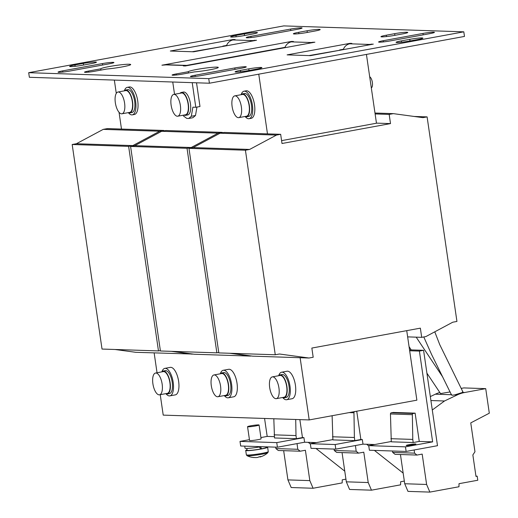 <?xml version="1.0" encoding="UTF-8"?>
<svg xmlns="http://www.w3.org/2000/svg" width="518" height="518" viewBox="0 0 518 518"><rect width="100%" height="100%" fill="white"/><g stroke="black" fill="none" stroke-linecap="round" stroke-linejoin="round"><path stroke-width="0.78" d="M100.939 70.092L100.751 68.823A15.145 1.23 171.7 0 1 112.924 65.915A15.145 1.23 171.7 0 1 129.299 64.238A15.145 1.23 171.7 0 1 130.698 64.543A15.145 1.23 171.7 0 1 122.533 66.848A15.145 1.23 171.7 0 1 106.786 69.023L94.664 71.244A7.226 0.583 171.7 0 1 84.499 72.19A7.226 0.583 171.7 0 1 88.63 71.044L88.785 72.106M188.526 72.98L188.345 71.711A15.145 1.23 171.7 0 1 200.518 68.803A15.145 1.23 171.7 0 1 216.893 67.126A15.145 1.23 171.7 0 1 218.292 67.431A15.145 1.23 171.7 0 1 210.127 69.736A15.145 1.23 171.7 0 1 194.379 71.911L182.258 74.132A7.226 0.583 171.7 0 1 172.093 75.078A7.226 0.583 171.7 0 1 176.224 73.932L176.379 74.987M394.897 35.315L394.658 33.67A9.324 0.758 171.7 0 1 406.915 32.265A9.324 0.758 171.7 0 1 407.776 32.453A9.324 0.758 171.7 0 1 402.447 33.929L394.081 35.464A9.324 0.758 171.7 0 1 380.963 36.681A9.324 0.758 171.7 0 1 386.298 35.205L386.493 36.571M307.303 32.427L307.064 30.782A9.324 0.758 171.7 0 1 319.321 29.377A9.324 0.758 171.7 0 1 320.182 29.565A9.324 0.758 171.7 0 1 314.853 31.041L306.488 32.576A9.324 0.758 171.7 0 1 293.376 33.793A9.324 0.758 171.7 0 1 298.705 32.317L298.905 33.683M244.541 35.515L244.302 33.877A9.324 0.758 171.7 0 1 256.559 32.466A9.324 0.758 171.7 0 1 257.42 32.66A9.324 0.758 171.7 0 1 252.091 34.13L243.725 35.664A9.324 0.758 171.7 0 1 230.607 36.882A9.324 0.758 171.7 0 1 235.943 35.412L236.137 36.772M83.56 65.048L83.32 63.41A9.324 0.758 171.7 0 1 95.577 61.998A9.324 0.758 171.7 0 1 96.439 62.192A9.324 0.758 171.7 0 1 91.11 63.662L82.744 65.197A9.324 0.758 171.7 0 1 69.626 66.414A9.324 0.758 171.7 0 1 74.961 64.938L75.155 66.304M235.017 69.38L234.803 67.949A8.159 0.66 171.7 0 1 245.532 66.718A8.159 0.66 171.7 0 1 246.283 66.88A8.159 0.66 171.7 0 1 241.621 68.169L201.897 75.46A8.159 0.66 171.7 0 1 190.417 76.522A8.159 0.66 171.7 0 1 195.085 75.233L195.254 76.424M423.174 34.861L422.966 33.43A8.159 0.66 171.7 0 1 433.689 32.2A8.159 0.66 171.7 0 1 434.447 32.362A8.159 0.66 171.7 0 1 429.778 33.651L390.054 40.941A8.159 0.66 171.7 0 1 378.58 42.003A8.159 0.66 171.7 0 1 383.242 40.715L383.417 41.906M290.812 30.504L290.604 29.066A8.159 0.66 171.7 0 1 301.327 27.836A8.159 0.66 171.7 0 1 302.085 28.004A8.159 0.66 171.7 0 1 297.416 29.293L257.692 36.577A8.159 0.66 171.7 0 1 246.218 37.646A8.159 0.66 171.7 0 1 250.88 36.351L251.055 37.549M102.655 65.022L102.441 63.584A8.159 0.66 171.7 0 1 113.17 62.354A8.159 0.66 171.7 0 1 113.921 62.516A8.159 0.66 171.7 0 1 109.259 63.811L69.535 71.096A8.159 0.66 171.7 0 1 58.055 72.164A8.159 0.66 171.7 0 1 62.723 70.869L62.898 72.067M409.997 40.967L409.757 39.329A9.324 0.758 171.7 0 1 422.008 37.924A9.324 0.758 171.7 0 1 422.869 38.112A9.324 0.758 171.7 0 1 417.54 39.582L409.181 41.116A9.324 0.758 171.7 0 1 396.063 42.334A9.324 0.758 171.7 0 1 401.392 40.864L401.592 42.223M249.016 70.5L248.776 68.862A9.324 0.758 171.7 0 1 261.027 67.45A9.324 0.758 171.7 0 1 261.888 67.644A9.324 0.758 171.7 0 1 256.559 69.114L248.2 70.649A9.324 0.758 171.7 0 1 235.081 71.866A9.324 0.758 171.7 0 1 240.41 70.39L240.611 71.756M415.442 443.971A4.895 0.395 -8.3 0 0 409.978 444.541A4.895 0.395 -8.3 0 0 406.209 445.48A4.895 0.395 -8.3 0 0 406.662 445.584A4.895 0.395 -8.3 0 0 412.127 445.007A4.895 0.395 -8.3 0 0 415.889 444.068A4.895 0.395 -8.3 0 0 415.442 443.971M166.006 393.764A13.98 5.73 -100.4 0 0 169.872 395.875L175.311 394.878A13.98 5.73 -100.4 0 0 178.626 381.313A13.98 5.73 -100.4 0 0 170.26 367.372L164.828 368.369A13.98 5.73 -100.4 0 0 161.959 371.71M169.872 395.875A13.98 5.73 -100.4 0 0 173.187 382.31A13.98 5.73 -100.4 0 0 164.828 368.369M165.792 393.661A11.655 4.779 -100.4 0 0 167.359 393.965L169.451 393.583A11.655 4.779 -100.4 0 0 172.216 382.278A11.655 4.779 -100.4 0 0 165.248 370.661L163.157 371.043A11.655 4.779 -100.4 0 0 161.797 371.885M167.359 393.965A11.655 4.779 -100.4 0 0 170.124 382.666A11.655 4.779 -100.4 0 0 163.157 371.043M162.147 384.078A11.072 4.539 79.6 0 1 159.525 394.813A11.072 4.539 79.6 0 1 152.901 383.773A11.072 4.539 79.6 0 1 155.529 373.038A11.072 4.539 79.6 0 1 162.147 384.078M155.529 373.038L163.261 371.613A11.072 4.539 79.6 0 1 169.885 382.653A11.072 4.539 79.6 0 1 167.256 393.389L159.525 394.813M282.796 397.617A13.98 5.73 -100.4 0 0 286.661 399.721L292.1 398.724A13.98 5.73 -100.4 0 0 295.415 385.165A13.98 5.73 -100.4 0 0 287.05 371.218L281.617 372.215A13.98 5.73 -100.4 0 0 278.749 375.556M286.661 399.721A13.98 5.73 -100.4 0 0 289.976 386.163A13.98 5.73 -100.4 0 0 281.617 372.215M282.582 397.507A11.655 4.779 -100.4 0 0 284.149 397.811L286.24 397.429A11.655 4.779 -100.4 0 0 289.005 386.13A11.655 4.779 -100.4 0 0 282.038 374.508L279.947 374.89A11.655 4.779 -100.4 0 0 278.587 375.731M284.149 397.811A11.655 4.779 -100.4 0 0 286.914 386.512A11.655 4.779 -100.4 0 0 279.947 374.89M278.937 387.924A11.072 4.539 79.6 0 1 276.314 398.659A11.072 4.539 79.6 0 1 269.69 387.619A11.072 4.539 79.6 0 1 272.319 376.884A11.072 4.539 79.6 0 1 278.937 387.924M272.319 376.884L280.05 375.466A11.072 4.539 79.6 0 1 286.674 386.506A11.072 4.539 79.6 0 1 284.045 397.241L276.314 398.659M224.398 395.694A13.98 5.73 -100.4 0 0 228.27 397.798L233.702 396.801A13.98 5.73 -100.4 0 0 237.017 383.242A13.98 5.73 -100.4 0 0 228.658 369.295L223.219 370.292A13.98 5.73 -100.4 0 0 220.357 373.633M228.27 397.798A13.98 5.73 -100.4 0 0 231.585 384.239A13.98 5.73 -100.4 0 0 223.219 370.292M224.184 395.584A11.655 4.779 -100.4 0 0 225.757 395.888L227.849 395.506A11.655 4.779 -100.4 0 0 230.614 384.207A11.655 4.779 -100.4 0 0 223.64 372.584L221.555 372.966A11.655 4.779 -100.4 0 0 220.189 373.808M225.757 395.888A11.655 4.779 -100.4 0 0 228.522 384.589A11.655 4.779 -100.4 0 0 221.555 372.966M220.545 386.001A11.072 4.539 79.6 0 1 217.916 396.736A11.072 4.539 79.6 0 1 211.299 385.696A11.072 4.539 79.6 0 1 213.921 374.961A11.072 4.539 79.6 0 1 220.545 386.001M213.921 374.961L221.659 373.543A11.072 4.539 79.6 0 1 228.276 384.583A11.072 4.539 79.6 0 1 225.654 395.318L217.916 396.736M450.084 391.932L440.546 393.589L426.91 373.148M462.477 392.061L462.626 392.43L454.875 394.839L452.195 395.286L451.683 394.729M244.736 446.134L245.04 448.187A11.422 0.926 -8.3 0 0 246.089 448.42A11.422 0.926 -8.3 0 0 261.221 446.671M246.84 448.42L247.099 450.233A9.674 0.783 -8.3 0 0 247.992 450.427A9.674 0.783 -8.3 0 0 260.709 448.97L259.298 446.866M261.868 454.215A10.619 0.861 171.7 0 1 247.908 455.814A10.619 0.861 171.7 0 1 247.015 455.691A18.642 18.642 0 0 0 252.926 457.452A18.324 7.388 -71.3 0 0 253.729 457.459A18.603 16.9 -88.1 0 0 256.507 457.549L257.692 457.413A18.603 7.628 79.6 0 0 258.858 456.87A18.324 15.566 35.9 0 0 259.945 456.708A18.324 15.566 35.9 0 0 261.014 456.475A18.603 7.628 -100.4 0 1 259.881 457.005A18.642 18.642 0 0 0 267.884 452.648L267.884 452.648A10.619 0.861 171.7 0 1 261.868 454.215M266.181 447.008A11.072 0.9 171.7 0 1 266.602 447.015A11.072 0.9 171.7 0 1 267.625 447.241A11.072 0.9 171.7 0 1 259.104 449.371A11.072 0.9 171.7 0 1 246.743 450.66A11.072 0.9 171.7 0 1 245.72 450.433A11.072 0.9 171.7 0 1 247.041 449.799M253.237 457.478A18.603 16.9 91.9 0 0 254.616 457.543M258.547 424.896A5.827 0.473 171.7 0 1 259.084 425.013A5.827 0.473 171.7 0 1 254.597 426.133A5.827 0.473 171.7 0 1 248.09 426.813A5.827 0.473 171.7 0 1 247.552 426.696A5.827 0.473 171.7 0 1 252.039 425.576A5.827 0.473 171.7 0 1 258.547 424.896M259.084 425.013L261.098 438.804A5.827 0.473 171.7 0 1 256.611 439.924A5.827 0.473 171.7 0 1 250.103 440.604A5.827 0.473 171.7 0 1 249.566 440.488L247.552 426.696M128.445 112.756A13.98 5.73 -100.4 0 0 132.31 114.86L134.402 114.478A13.98 5.73 -100.4 0 0 138.041 106.332A13.98 5.73 -100.4 0 0 129.358 86.972L127.266 87.354A13.98 5.73 -100.4 0 0 124.398 90.695M132.31 114.86A13.98 5.73 -100.4 0 0 135.949 106.714A13.98 5.73 -100.4 0 0 127.266 87.354M124.236 90.87A11.655 4.779 79.6 0 1 125.596 90.028A11.655 4.779 79.6 0 1 132.563 101.651A11.655 4.779 79.6 0 1 129.804 112.95A11.655 4.779 79.6 0 1 128.231 112.646M125.596 90.028L127.687 89.646A11.655 4.779 79.6 0 1 134.654 101.269A11.655 4.779 79.6 0 1 131.889 112.568L129.804 112.95M115.508 95.299A11.072 4.539 79.6 0 1 117.968 92.023A11.072 4.539 79.6 0 1 123.426 98.284A11.072 4.539 79.6 0 1 124.417 110.522A11.072 4.539 79.6 0 1 121.963 113.798A11.072 4.539 79.6 0 1 116.498 107.537A11.072 4.539 79.6 0 1 115.508 95.299M117.968 92.023L125.699 90.605A11.072 4.539 79.6 0 1 131.164 96.866A11.072 4.539 79.6 0 1 132.155 109.104A11.072 4.539 79.6 0 1 129.694 112.38L121.963 113.798M245.234 116.602A13.98 5.73 -100.4 0 0 249.1 118.706L251.191 118.324A13.98 5.73 -100.4 0 0 253.244 99.32A13.98 5.73 -100.4 0 0 246.147 90.818L244.056 91.2A13.98 5.73 -100.4 0 0 241.187 94.548M249.1 118.706A13.98 5.73 -100.4 0 0 251.152 99.702A13.98 5.73 -100.4 0 0 244.056 91.2M241.025 94.723A11.655 4.779 79.6 0 1 242.385 93.881A11.655 4.779 79.6 0 1 249.352 105.497A11.655 4.779 79.6 0 1 246.594 116.803A11.655 4.779 79.6 0 1 245.02 116.498M242.385 93.881L244.477 93.493A11.655 4.779 79.6 0 1 251.444 105.115A11.655 4.779 79.6 0 1 248.679 116.414L246.594 116.803M234.486 114.148A11.072 4.539 79.6 0 1 231.863 102.745A11.072 4.539 79.6 0 1 234.758 95.869A11.072 4.539 79.6 0 1 239.018 99.372A11.072 4.539 79.6 0 1 241.641 110.768A11.072 4.539 79.6 0 1 238.753 117.644A11.072 4.539 79.6 0 1 234.486 114.148M234.758 95.869L242.489 94.451A11.072 4.539 79.6 0 1 246.756 97.947A11.072 4.539 79.6 0 1 249.378 109.35A11.072 4.539 79.6 0 1 246.484 116.226L238.753 117.644M184.013 115.054A11.655 4.779 -100.4 0 0 185.58 115.352L187.671 114.97A11.655 4.779 -100.4 0 0 189.899 100.939A11.655 4.779 -100.4 0 0 183.469 92.049L181.378 92.437A11.655 4.779 -100.4 0 0 180.018 93.279M185.58 115.352A11.655 4.779 -100.4 0 0 187.807 101.321A11.655 4.779 -100.4 0 0 181.378 92.437M179.856 102.868A11.072 4.539 79.6 0 1 177.745 116.2A11.072 4.539 79.6 0 1 171.633 107.757A11.072 4.539 79.6 0 1 173.75 94.425A11.072 4.539 79.6 0 1 179.856 102.868M173.75 94.425L181.481 93.007A11.072 4.539 79.6 0 1 187.594 101.45A11.072 4.539 79.6 0 1 185.476 114.782L177.745 116.2M369.69 76.768A5.827 2.389 79.6 0 1 371.121 78.438A5.827 2.389 79.6 0 1 371.322 87.931M300.129 357.724L309.201 419.93L163.215 415.119L160.237 394.677M157.038 372.759L154.144 352.913M258.76 74.171L267.476 133.877M121.484 129.066L119.043 112.296M116.278 93.369L114.342 80.089M406.734 330.652L416.873 400.174L309.201 419.93M192.133 51.748L224.391 46.16M186.642 65.391L281.235 48.038L282.783 48.09M308.922 55.594L341.181 50.013M366.433 54.416L376.469 123.226L281.591 140.631M464.478 36.428L209.414 83.223L29.364 77.286L28.691 72.688L283.754 25.9L463.804 31.831L464.478 36.428M339.633 49.961L343.389 49.268M281.235 48.038L284.997 47.345M222.844 46.115L226.599 45.422M463.804 31.831L208.741 78.626L209.414 83.223M208.741 78.626L28.691 72.688M291.543 41.427L161.92 65.203L165.954 64.886L185.425 65.527L183.333 65.909L185.276 65.974L314.899 42.198L310.865 42.515L291.401 41.874L293.486 41.492L291.543 41.427L291.602 41.835M312.956 42.133L313.014 42.541M349.935 43.35L287.114 54.876L310.47 55.646L373.297 44.121L369.256 44.438L349.792 43.797L351.884 43.415L349.935 43.35L350 43.758M371.348 44.056L371.406 44.464M233.145 39.504L170.325 51.029L193.68 51.794L256.507 40.274L252.467 40.592L233.003 39.951L235.094 39.569L233.145 39.504L233.21 39.912M254.558 40.21L254.616 40.618M100.751 68.823L88.63 71.044M188.345 71.711L176.224 73.932M394.658 33.67L386.298 35.205M307.064 30.782L298.705 32.317M244.302 33.877L235.943 35.412M83.32 63.41L74.961 64.938M234.803 67.949L195.085 75.233M422.966 33.43L383.242 40.715M290.604 29.066L250.88 36.351M102.441 63.584L62.723 70.869M409.757 39.329L401.392 40.864M248.776 68.862L240.41 70.39M250.058 41.453A9.324 8.469 -88.1 0 1 252.467 40.592M233.003 39.951A9.324 8.469 91.9 0 0 226.463 45.785M308.45 43.376A9.324 8.469 -88.1 0 1 310.865 42.515M291.401 41.874A9.324 8.469 91.9 0 0 284.861 47.708M366.848 45.306A9.324 8.469 -88.1 0 1 369.256 44.438M349.792 43.797A9.324 8.469 91.9 0 0 343.253 49.631M185.425 65.527A9.324 8.469 -88.1 0 1 187.069 65.404L167.605 64.763A9.324 8.469 91.9 0 0 165.954 64.886M187.069 65.404A9.324 8.469 -88.1 0 1 187.95 65.482M183.152 115.21L183.521 116.026L186.778 118.421L188.727 118.48L191.31 116.278L192.884 107.181L195.804 107.278L199.987 106.514L196.529 82.796M191.31 116.278L195.487 115.514L192.903 117.716L188.727 118.48M195.487 115.514L196.957 107.071M192.217 82.653L195.804 107.278M174.54 94.282L172.747 82.012M260.56 448.737L261.726 448.776A9.674 0.783 -8.3 0 0 266.239 447.442L266.155 446.84M260.373 446.671L261.726 448.776M273.815 418.764L274.501 437.969L296.4 438.688L302.467 437.58L299.851 419.619M295.713 419.483L295.998 435.567L274.1 434.842M295.998 435.567L296.4 438.688M297.041 443.609L297.779 449.287L275.88 448.569L278.27 450.492L300.168 451.21L305.393 450.252L309.822 480.62L313.079 488.254L342.184 482.912L342.23 479.836L345.933 479.156M275.693 447.151L275.88 448.569M297.779 449.287L300.168 451.21M283.657 450.666L287.924 479.901L291.187 487.529L313.079 488.254M309.822 480.62L287.924 479.901M432.64 441.867L405.464 446.853L406.131 451.45L437.496 445.7L423.582 350.317L419.399 351.081L432.64 441.867L419.256 441.427L415.132 413.15L393.233 412.432L391.343 412.775A1.165 1.055 91.9 0 0 390.449 413.96L391.291 441.815L413.189 442.54L412.788 439.413L390.889 438.694M415.132 413.15L413.241 413.5A1.165 1.055 91.9 0 0 412.347 414.678L412.788 439.413M419.256 441.427L413.189 442.54M414.154 449.98L414.568 453.14L392.67 452.415L395.059 454.338L416.958 455.063L422.183 454.098L426.612 484.466L429.869 492.1L458.974 486.758L459.019 483.682L477.777 480.244L477.182 476.171L475.984 476.392L472.856 454.953L474.967 451.735L470.758 422.889L489.309 413.196L485.722 388.642L464.685 392.502A34.959 31.76 91.9 0 0 457.252 394.917L444.502 400.99L432.284 410.003M392.482 451.003L392.67 452.415M414.568 453.14L416.958 455.063M439.84 392.476A34.959 31.76 91.9 0 0 435.353 394.192L430.328 396.587M485.722 388.642L463.824 387.917L461.221 388.396M400.446 454.519L404.713 483.747L407.977 491.381L429.869 492.1M477.182 476.171L475.951 476.133M444.502 400.99L430.905 400.543M426.612 484.466L404.713 483.747M332.122 415.721L332.899 439.892L354.798 440.617L360.865 439.504L356.74 411.227L354.849 411.577A1.165 1.055 91.9 0 0 353.956 412.755L354.39 437.49L332.491 436.771M354.39 437.49L354.798 440.617M355.432 445.532L356.17 451.217L334.272 450.492L336.661 452.415L358.56 453.133L363.785 452.175L368.214 482.543L371.477 490.177L400.582 484.835L400.621 481.759L404.325 481.08M334.091 449.074L334.272 450.492M356.17 451.217L358.56 453.133M342.055 452.59L346.322 481.824L349.579 489.452L371.477 490.177M368.214 482.543L346.322 481.824M366.627 444.269L368.771 445.959M374.404 450.407L403.159 473.102M308.229 442.34L310.373 444.036M316.006 448.478L344.768 471.179M335.146 444.535L335.813 449.132L362.995 444.146L362.322 439.549L335.146 444.535L310.327 443.719L332.86 439.588M310.327 443.719L311.001 448.316L335.813 449.132M304.597 442.223L303.93 437.626L276.748 442.612L277.421 447.209L304.597 442.223L316.368 442.612M405.464 446.853L368.725 445.642L391.252 441.511M368.725 445.642L369.392 450.239L406.131 451.45M419.399 351.081L409.667 350.764M423.582 350.317L409.531 349.851M362.995 444.146L374.76 444.535M277.421 447.209L240.682 445.998L240.009 441.401L276.748 442.612M362.322 439.549L360.865 439.504M303.93 437.626L302.467 437.58M274.333 436.648L267.191 436.415L260.917 437.568M249.449 439.672L240.009 441.401M264.568 418.46L267.191 436.415M115.002 349.488L135.774 352.305L192.845 354.053M160.36 350.576L158.476 350.919L102.027 349.061L72.183 144.503L76.366 143.739L103.25 129.364L107.427 128.6L163.876 130.458L159.693 131.229L103.25 129.364M171.452 351.346L192.217 354.17M158.476 350.919L128.632 146.367L72.183 144.503M128.632 146.367L132.815 145.597L76.366 143.739M132.815 145.597L159.693 131.229M163.941 130.873L163.876 130.458M275.265 354.765L279.442 354.001L309.006 358.016L313.189 357.252L311.849 348.057L420.357 328.153L421.697 337.341L425.88 336.577L452.758 322.209L456.941 321.438L427.104 116.887L422.921 117.651L393.356 113.636L389.173 114.4L390.514 123.595L282.006 143.499L280.665 134.311L224.216 132.446L220.04 133.217L193.156 147.585L188.973 148.355L218.816 352.907L275.265 354.765L245.422 150.214L249.605 149.449L276.482 135.075L280.665 134.311M390.514 123.595L376.456 123.135M389.173 114.4L375.116 113.941M393.356 113.636L374.987 113.034M427.104 116.887L414.122 116.459M421.697 337.341L407.64 336.881M309.006 358.016L252.564 356.157L231.792 353.334M245.422 150.214L188.973 148.355M249.605 149.449L193.156 147.585M276.482 135.075L220.04 133.217M222.332 132.796L222.274 132.381L165.825 130.523L161.642 131.294L134.758 145.662L130.581 146.432L160.418 350.984L216.867 352.842L187.024 148.29L191.207 147.52L218.091 133.152L222.274 132.381M216.867 352.842L218.751 352.499M229.843 353.27L250.615 356.093L194.166 354.234L173.394 351.411M251.243 355.976L250.615 356.093M218.091 133.152L161.642 131.294M191.207 147.52L134.758 145.662M187.024 148.29L130.581 146.432M267.625 447.241L268.266 451.618A11.072 0.9 171.7 0 1 259.738 453.749A11.072 0.9 171.7 0 1 247.377 455.037A11.072 0.9 171.7 0 1 246.354 454.817L247.015 455.691M412.347 414.678L390.449 413.96M413.241 413.5L391.343 412.775M464.685 392.502L462.626 392.43M457.252 394.917L454.875 394.839M450.129 392.016L449.734 392.003M451.424 394.722L435.353 394.192M353.956 412.755L349.171 412.593M416.187 337.16L442.819 377.136M463.034 392.171L439.756 344.671L434.777 331.818M268.266 451.618L267.884 452.648M245.72 450.433L246.354 454.817M451.592 395.079L431.688 354.688L423.782 336.959M409.065 346.646L411.195 349.909"/></g></svg>
